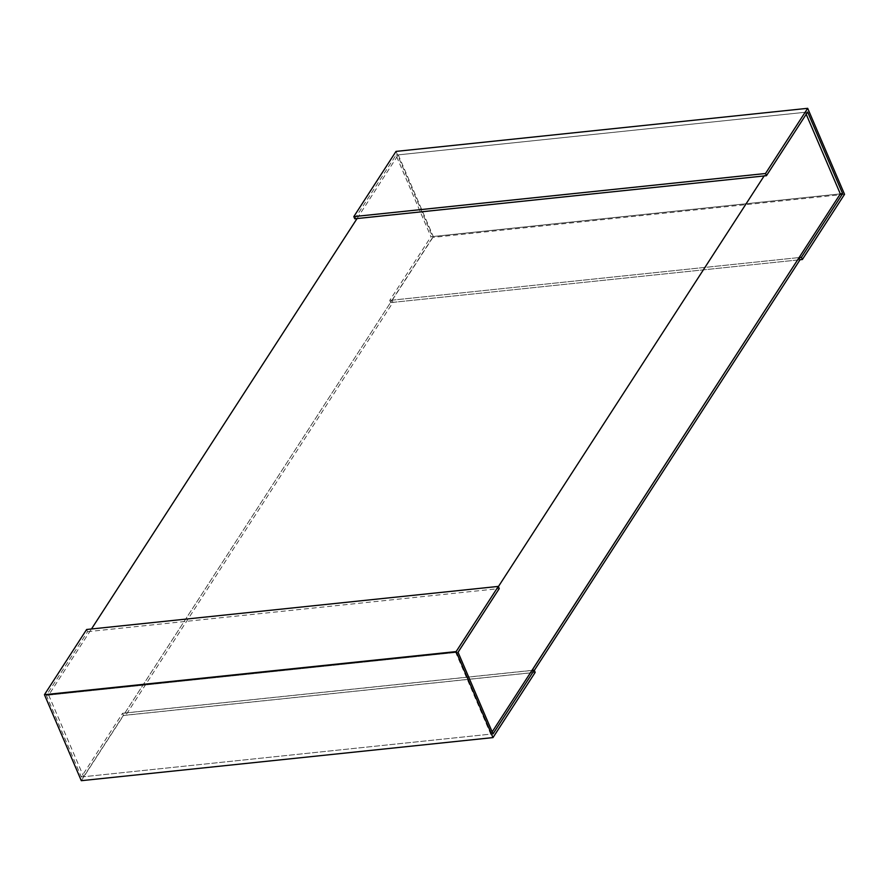 <?xml version="1.0" encoding="UTF-8"?>
<svg xmlns="http://www.w3.org/2000/svg" width="889" height="889" viewBox="0 0 889 889"><rect width="100%" height="100%" fill="white"/><g stroke="black" fill="none" stroke-linecap="round" stroke-linejoin="round"><path stroke-width="0.67" stroke-dasharray="4.45 3.33" d="M357.067 218.55L398.272 154.875L805.345 112.27L764.14 175.933M498.396 586.596L455.746 652.504L490.728 734.125L83.655 776.73L433.254 236.496L840.327 193.88L430.954 236.741L395.972 155.119L354.767 218.794M492.173 731.88L490.728 734.125M805.345 112.27L806.201 114.259M398.272 154.875L433.254 236.496M455.746 652.504L48.673 695.12L91.467 628.99M48.673 695.12L83.655 776.73M86.633 629.49L87.578 631.679L46.372 695.354L81.355 776.975L122.56 713.3L123.493 715.489L81.31 780.686M87.578 631.679L499.251 588.596M46.372 695.354L458.046 652.259M81.355 776.975L493.028 733.881M122.56 713.3L531.933 670.45M123.493 715.489L535.178 672.395M396.016 151.408L432.876 237.407L390.682 302.593L389.749 300.404L430.954 236.741M844.55 194.313L432.876 237.407M390.682 302.593L800.056 259.744L392.994 302.36L125.849 715.167L124.916 712.989L392.049 300.171L392.994 302.36M389.749 300.404L799.122 257.554L392.049 300.171M395.972 155.119L807.645 112.025M531.978 670.373L124.916 712.989M532.011 670.439L532.922 672.562L125.849 715.167M532.922 672.562L534.311 670.406"/><path stroke-width="1.33" d="M764.14 175.933L498.396 586.596M806.201 114.259L840.327 193.88L492.173 731.88M91.467 628.99L357.067 218.55M81.31 780.686L44.45 694.687L86.633 629.49L498.318 586.407L456.124 651.593L492.984 737.592L81.31 780.686M44.45 694.687L456.124 651.593M531.933 670.45L534.233 670.206L493.028 733.881L458.046 652.259L499.251 588.596L498.318 586.407M492.984 737.592L535.178 672.395L534.233 670.206M766.44 175.7L354.767 218.794L353.822 216.605L396.016 151.408L807.69 108.314L765.507 173.511L766.44 175.7L807.645 112.025L842.628 193.646L801.422 257.321L802.367 259.51L844.55 194.313L807.69 108.314M534.311 670.406L800.056 259.744L802.367 259.51M800.056 259.744L799.122 257.554L801.422 257.321M840.327 193.88L842.628 193.646M353.822 216.605L765.507 173.511M799.122 257.554L532.011 670.439"/></g></svg>
